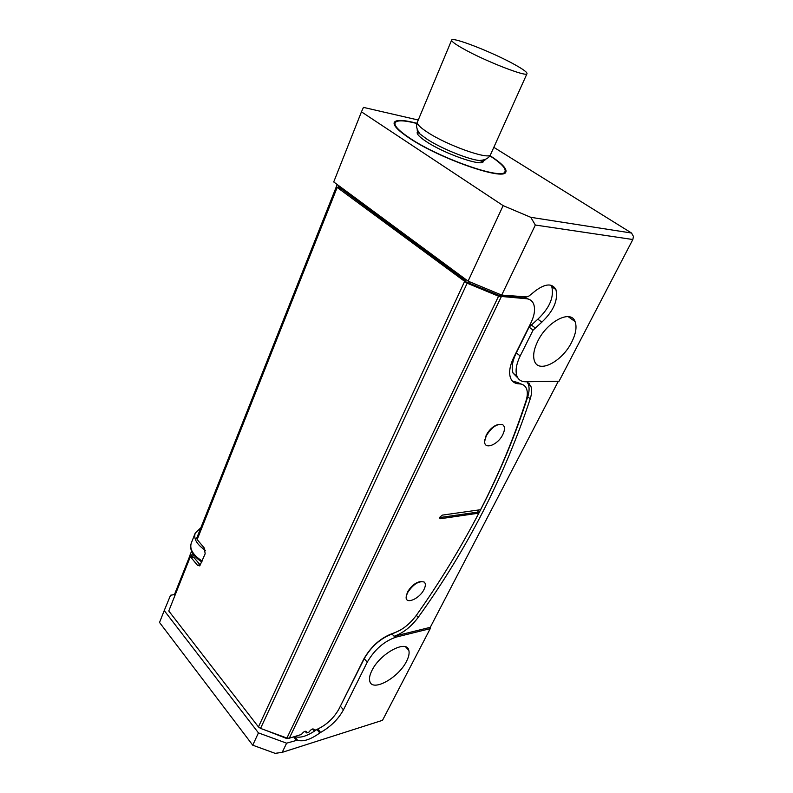 <?xml version="1.0" encoding="UTF-8"?>
<svg xmlns="http://www.w3.org/2000/svg" width="793" height="793" viewBox="0 0 793 793"><rect width="100%" height="100%" fill="white"/><g stroke="black" fill="none" stroke-linecap="round" stroke-linejoin="round"><path stroke-width="1.19" d="M418.208 131.4L417.287 132.124C416.484 133.918 419.487 137.07 426.297 141.58C444.258 153.673 481.757 166.748 483.254 161.663L483.234 160.027M537.733 341.258C547.14 321.462 570.95 309.23 575.064 321.561C577.026 326.885 575.906 333.754 571.684 342.17C562.257 361.489 538.804 373.81 534.522 361.152C532.708 356.067 533.778 349.445 537.733 341.258M371.858 670.66C379.817 653.61 406.74 639.118 408.821 650.319C409.584 653.145 408.831 656.773 406.571 661.223C398.641 677.837 372.076 692.517 369.746 681.118C369.042 678.411 369.746 674.932 371.858 670.66M406.224 596.673L407.414 592.173C411.408 585.611 416.057 582.042 421.37 581.447M424.047 589.387C419.457 599.191 404.559 605.168 406.264 596.366L407.463 592.857C413.064 584.342 418.615 580.724 424.126 582.003C425.791 583.38 425.762 585.839 424.047 589.387M484.701 441.344L486.218 435.119C489.816 428.864 494.128 425.266 499.134 424.324M502.802 434.574C497.697 445.408 483.224 450.394 484.761 440.601L486.347 435.704C491.7 427.12 497.142 423.452 502.653 424.691C505.042 426.436 505.091 429.727 502.802 434.574M514.657 64.57C523.449 69.457 527.543 72.52 526.958 73.769C526.354 77.199 484.097 60.655 462.874 48.522C454.875 43.982 451.148 41.147 451.683 40.007C452.724 36.656 493.305 52.606 514.657 64.57M529.268 383.465L528.812 384.466M489.856 155.785C501.414 163.368 506.43 168.711 504.903 171.823C502.564 180.279 439.441 158.283 409.703 138.071C398.73 130.726 393.883 125.591 395.162 122.677C397.095 119.981 404.341 120.258 416.9 123.51M489.975 155.616C502.048 163.467 507.302 169.008 505.756 172.23C503.377 180.814 439.233 158.461 409.039 137.932C397.917 130.468 392.991 125.264 394.29 122.31C396.302 119.535 403.855 119.862 416.949 123.302M529.684 299.605L524.193 297.246L526.225 298.703C529.793 299.011 532.252 300.775 533.61 303.977C535.444 309.032 534.532 315.356 530.874 322.959L513.824 357.256C509.76 365.742 508.67 372.66 510.543 378.013C512.07 381.75 514.915 383.693 519.078 383.842C522.775 383.99 525.273 385.656 526.552 388.828C527.741 392.01 527.563 396.004 526.027 400.832C513.814 438.281 498.668 474.571 480.578 509.701L442.296 515.123L439.927 517.125L439.719 518.305L440.502 518.701L478.803 513.16C460.555 548.201 439.768 582.221 416.454 615.199C409.555 624.418 401.803 630.425 393.199 633.23C381.007 637.592 371.223 646.156 363.848 658.943L338.898 709.14C333.06 719.271 324.932 726.368 314.484 730.412L313.869 730.601L312.541 728.965M340.088 187.307L339.642 188.456L340.088 187.307L338.363 186.593L338.532 187.634L341.139 188.774L465.58 280.791L464.252 280.682L465.808 281.832L500.542 295.977M469.496 282.923L469.248 283.448M193.611 554.753L192.511 557.489L193.601 554.743M313.869 730.601L314.107 729.382C312.769 728.37 311.044 729.292 308.933 732.137L306.445 732.901L305.117 731.245M512.456 381.126L517.195 382.355L519.078 383.842M523.162 384.853L517.195 382.355M478.784 509.958L477.664 512.119L478.803 513.16M286.927 738.055L260.55 728.41L467.166 283.2L498.559 296.205L286.927 738.055L289.306 738.204L301.449 734.447C303.58 731.582 305.325 730.66 306.683 731.691L306.445 732.901M500.74 295.551L524.193 297.246M337.213 184.521L196.763 538.06L197.17 539.567L337.184 187.426L336.42 186.395M467.166 283.2L337.184 187.426M526.225 298.703L498.559 296.205M197.17 539.567L204.326 548.052L205.159 553.782L199.777 565.895L197.427 565.221L190.37 556.676L168.78 610.987L258.449 726.923L260.55 728.41M175.461 594.165L174.282 595.008L189.904 555.685L174.282 595.008M193.403 555.249L191.896 554.674L191.678 556.478L192.63 557.628L193.928 557.439L200.034 564.814L197.427 565.221M465.58 280.791L465.283 281.446M191.569 551.244L189.973 555.15L190.37 556.676M439.748 517.561L477.664 512.119M191.45 555.804L191.896 554.674M338.135 187.168L338.363 186.593M316.952 729.51L319.777 732.99C310.38 739.691 302.936 742.07 297.464 740.137L286.61 743.18L258.439 732.891L164.23 610.57L170.554 595.236L174.46 594.562M287.76 738.273L286.828 738.57L266.289 730.512M174.668 594.522L175.372 594.403M468.088 281.148L503.139 205.625L361.449 111.843L333.724 181.954L468.088 281.148L501.711 295.085L526.78 296.909L529.02 295.997L535.79 290.545C545.584 283.458 552.295 283.151 555.943 289.614C558.282 300.081 553.593 310.915 541.877 322.127L533.114 330.096L520.208 355.928C516.223 364.215 515.143 370.965 516.967 376.179C518.503 379.916 521.398 381.78 525.65 381.77L559.045 381.245L632.834 239.526L535.334 225.034L501.711 295.085M164.23 610.57L159.532 622.465L252.739 745.192L258.439 732.891M286.61 743.18L282.209 752.349L275.161 753.35L252.739 745.192M499.679 294.243L498.966 295.73M316.665 729.629C307.426 736.132 300.091 738.442 294.669 736.548L297.464 740.137M400.634 629.949L392.039 634.033C380.412 638.415 371.144 646.642 364.225 658.705L338.482 709.933M526.948 381.75L528.247 384.02C529.516 387.4 529.347 391.663 527.741 396.787C513.23 441.671 494.564 484.9 471.726 526.483M550.976 285.212L551.809 286.729C554.178 297.197 549.529 308.021 537.842 319.183L529.1 327.132L516.273 352.925C512.308 361.192 511.247 367.942 513.101 373.156L517.988 378.152M503.139 205.625L530.755 217.312L535.334 225.034M418.258 120.021L363.462 107.392L361.449 111.843M319.777 732.99L320.62 732.454L317.884 729.094M340.524 706.365L343.448 709.834C338.393 719.102 330.78 726.646 320.62 732.454M343.448 709.834L367.278 662.125C374.653 649.467 384.298 641.121 396.213 637.076L430.232 628.661L430.272 627.332L394.101 636.254L392.039 634.033M527.087 381.74L530.785 386.003C532.044 389.383 531.865 393.635 530.249 398.77C504.566 476.315 467.236 549.162 418.248 617.301C411.121 626.807 403.072 633.131 394.101 636.254M537.842 319.183L541.877 322.127M430.232 628.661L382.513 720.322L282.209 752.349M530.755 217.312L631.535 233.033L633.468 236.473L632.834 239.526M558.322 381.264L430.272 627.332M631.535 233.033L493.821 147.329M529.536 383.792L529.119 384.704M475.929 284.4L475.364 285.599M417.267 129.358C416.85 130.379 417.772 131.925 420.022 134.007L426.624 138.934C440.462 148.113 467.84 159.314 479.19 160.503C483.066 160.969 485.167 160.563 485.494 159.284M490.659 154.348L490.48 154.744C488.944 160.146 447.401 145.496 427.447 132.253C419.913 127.326 416.573 123.906 417.425 122.013L451.613 40.165M439.679 517.918L440.502 518.701M464.47 281.723L258.449 726.923M289.306 738.204L501.186 296.929M293.638 736.866L296.255 740.166M202.215 561.077C193.066 555.11 189.408 549.133 191.262 543.136C189.16 549.589 192.679 555.873 201.838 561.999M367.278 662.125L364.225 658.705M395.172 635.956L396.213 637.076M416.355 615.338L418.248 617.301M527.741 396.787L530.249 398.77M520.208 355.928L516.273 352.925M533.114 330.096L529.1 327.132M534.988 327.737L530.963 324.773M205.377 550.352C196.813 544.494 193.442 538.744 195.237 533.084L200.857 527.732M197.774 535.493L200.183 529.446M417.287 132.124L420.022 134.007C416.672 129.626 415.77 125.71 417.326 122.231M483.254 161.663L479.19 160.503C484.969 160.226 488.736 158.303 490.48 154.744L526.958 73.769M568.125 316.625L575.064 321.561M405.619 646.88L408.821 650.319M406.294 595.464L406.264 596.366M484.731 439.719L484.761 440.601M504.903 171.823L504.229 173.3M528.247 384.02L530.785 386.003M513.101 373.156L516.967 376.179M551.809 286.729L555.943 289.614M195.118 533.392L191.262 543.136M395.023 123.024L394.339 124.679"/></g></svg>

